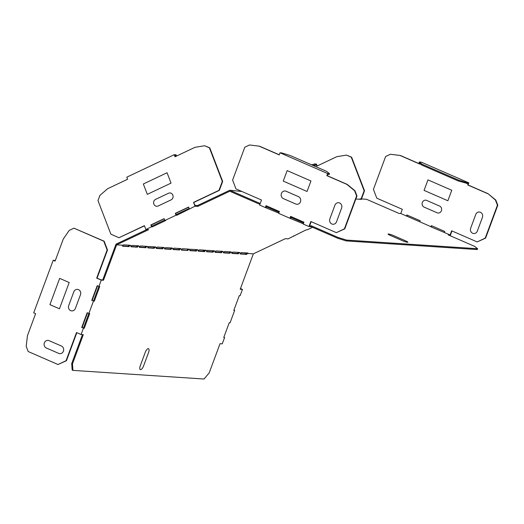 <?xml version="1.0" encoding="UTF-8"?>
<svg xmlns="http://www.w3.org/2000/svg" width="524" height="524" viewBox="0 0 524 524"><rect width="100%" height="100%" fill="white"/><g stroke="black" fill="none" stroke-linecap="round" stroke-linejoin="round"><path stroke-width="0.79" d="M298.497 196.657L286.117 191.26A3.956 3.603 93.8 0 0 281.421 193.487A3.956 3.603 93.8 0 0 283.392 198.616L295.772 204.013A3.956 3.603 93.8 0 0 300.468 201.786A3.956 3.603 93.8 0 0 298.497 196.657M310.955 180.97L307.057 191.476L283.248 181.101L287.145 170.595L310.955 180.97M334.928 205.205A3.956 3.603 93.8 0 1 339.624 202.978A3.956 3.603 93.8 0 1 341.596 208.107L336.532 221.77A3.956 3.603 93.8 0 1 331.83 223.99A3.956 3.603 93.8 0 1 329.865 218.862L334.928 205.205M167.064 172.75L171.04 183.112L147.316 194.352L143.34 183.989L167.064 172.75M168.532 193.238L155.628 199.349A3.616 3.288 93.8 0 0 153.866 204.105A3.616 3.288 93.8 0 0 158.176 205.984L171.079 199.873A3.616 3.288 93.8 0 0 172.841 195.118A3.616 3.288 93.8 0 0 168.532 193.238M73.799 291.861A3.956 3.603 93.8 0 1 78.495 289.634A3.956 3.603 93.8 0 1 80.467 294.763L75.397 308.42A3.956 3.603 93.8 0 1 70.701 310.647A3.956 3.603 93.8 0 1 68.729 305.518L73.799 291.861M49.066 340.646L61.446 346.036A3.956 3.603 93.8 0 1 63.417 351.165A3.956 3.603 93.8 0 1 58.721 353.392L46.335 348.001A3.956 3.603 93.8 0 1 44.37 342.873A3.956 3.603 93.8 0 1 49.066 340.646M148.587 352.429L143.517 366.086A3.956 1.559 -66.5 0 1 140.517 369.656A3.956 1.559 -66.5 0 1 140.249 365.87L145.312 352.213A3.956 1.559 -66.5 0 1 148.312 348.643A3.956 1.559 -66.5 0 1 148.587 352.429M69.181 282.528L59.664 278.375L49.918 304.647L59.441 308.793L69.181 282.528M437.108 212.79A3.616 3.288 -86.2 0 0 441.404 210.753A3.616 3.288 -86.2 0 0 439.603 206.063L426.654 200.423A3.616 3.288 -86.2 0 0 422.357 202.454A3.616 3.288 -86.2 0 0 424.158 207.144L437.108 212.79M447.876 200.758L451.773 190.251L427.964 179.883L424.067 190.389L447.876 200.758M470.683 228.15A3.956 3.603 -86.2 0 0 472.655 233.278A3.956 3.603 -86.2 0 0 477.351 231.051L482.414 217.394A3.956 3.603 -86.2 0 0 480.449 212.266A3.956 3.603 -86.2 0 0 475.746 214.486L470.683 228.15M402.504 240.719A3.956 0.511 20.4 0 0 407.476 242.278A3.956 0.511 20.4 0 0 405.779 240.929L393.4 235.538A3.956 0.511 20.4 0 0 388.428 233.979A3.956 0.511 20.4 0 0 390.125 235.322L402.504 240.719M146.805 229.558L116.001 244.158L102.73 279.927L100.863 279.803L97.064 278.146L107.505 249.987L104.132 241.191L73.943 228.176L103.759 241.164L107.132 249.961L96.691 278.12L97.064 278.146M164.68 220.06L152.084 226.027L151.619 225.995L151.22 224.96L164.202 218.816M189.157 208.46L176.568 214.427L176.103 214.395L175.704 213.36L188.679 207.216M259.897 204.36L229.767 191.234L197.777 206.391L195.026 206.207L193.553 202.375L195.079 205.401L197.463 205.559L229.767 190.251L241.898 191.489M406.48 215.999L419.809 221.809L420.196 220.761L406.866 214.958L406.48 215.999L400.762 213.51L398.895 213.392L366.479 199.264L360.263 198.858L359.451 199.238M240.588 253.007L240.234 253.963L246.778 254.395L247.132 253.439L247.996 253.027L241.453 252.594L240.588 253.007L238.721 252.882L239.586 252.476L233.042 252.044L232.178 252.45L230.311 252.326L231.176 251.92L224.632 251.487L223.768 251.9L221.901 251.775L222.766 251.363L216.222 250.931L215.357 251.343L213.491 251.219L214.355 250.813L207.812 250.38L205.081 250.668L205.945 250.256L199.402 249.824L198.537 250.236L196.67 250.112L197.535 249.699L190.991 249.267L188.26 249.555L187.906 250.518L181.468 249.81M232.178 252.45L231.824 253.413L238.368 253.839L238.721 252.882M223.768 251.9L223.414 252.856L229.957 253.288L230.311 252.326M215.357 251.343L215.004 252.299L221.547 252.732L221.901 251.775M206.947 250.786L206.594 251.749L213.137 252.175L213.491 251.219M198.537 250.236L198.183 251.193L204.727 251.625L205.081 250.668M190.127 249.679L189.773 250.636L196.317 251.068L196.67 250.112M188.26 249.555L189.125 249.149L182.581 248.717L181.717 249.123L181.363 250.086L187.906 250.518M181.717 249.123L179.85 249.005L180.714 248.592L174.171 248.16L173.306 248.573L171.44 248.448L172.304 248.035L165.761 247.61L164.896 248.016L163.03 247.891L163.894 247.485L157.351 247.053L156.486 247.466L154.619 247.341L155.484 246.928L148.94 246.496L146.209 246.784L147.074 246.372L140.53 245.946L139.666 246.352L137.799 246.228L138.663 245.822L132.12 245.389L131.255 245.802L129.389 245.677L130.253 245.265L123.71 244.832L122.845 245.245L116.636 244.832L148.626 229.676L145.869 229.499L144.401 225.667L118.968 237.719L144.467 225.837M173.306 248.573L172.953 249.529L179.496 249.961L179.85 249.005M164.896 248.016L164.543 248.972L171.086 249.404L171.44 248.448M156.486 247.466L156.132 248.422L162.676 248.854L163.03 247.891M148.076 246.909L147.722 247.865L154.266 248.297L154.619 247.341M139.666 246.352L139.312 247.308L145.855 247.741L146.209 246.784M131.255 245.802L130.902 246.758L137.445 247.19L137.799 246.228M122.845 245.245L122.492 246.201L129.035 246.634L129.389 245.677M94.3 301.176L93.541 300.848L98.892 286.405L97.209 285.672L91.752 300.376L94.3 301.176L99.757 286.471L98.918 286.412L101.256 280.111L103.497 280.255L116.636 244.832M93.462 301.123L83.48 327.952L82.072 327.513L87.482 312.92M89.702 313.575L87.154 312.776L81.698 327.487L84.246 328.286L89.702 313.575M83.408 328.234L81.069 334.535L83.309 334.685L72.476 363.892L72.941 370.383L72.174 370.049L71.709 363.558L82.445 334.626M223.859 337.22L224.6 337.541L222.261 343.842L220.021 343.698L209.187 372.905L204.046 379.022L72.941 370.383M224.6 337.541L223.761 337.482L229.217 322.771L230.056 322.83L234.654 310.431L233.914 310.11M312.54 227.292L307.071 229.879L306.232 229.826L288.089 238.872L285.338 238.689L253.347 253.845L240.208 289.268L242.448 289.418L240.11 295.719L239.272 295.667L233.815 310.378L234.654 310.431M253.347 253.845L247.132 253.439M240.306 288.993L241.315 289.058L240.431 288.672M93.541 300.848L92.126 300.403L97.536 285.809M122.596 245.926L128.269 246.3L128.694 245.16M131.007 246.483L136.679 246.856L137.105 245.717M139.417 247.033L145.089 247.413L145.515 246.273M147.827 247.59L153.499 247.963L153.925 246.824M156.237 248.147L161.909 248.52L162.335 247.38M164.647 248.697L170.32 249.077L170.745 247.937M173.058 249.254L178.73 249.627L179.156 248.487M187.566 249.044L187.14 250.184M189.878 250.361L195.55 250.734L195.976 249.601M198.288 250.917L203.96 251.291L204.386 250.151M206.698 251.474L212.371 251.847L212.796 250.708M215.109 252.024L220.781 252.398L221.207 251.265M223.519 252.581L229.191 252.954L229.617 251.815M231.929 253.138L237.601 253.511L238.027 252.372M240.339 253.688L246.011 254.061L246.437 252.928M246.778 254.395L246.011 254.061M195.026 206.207L176.883 215.253L176.044 215.2L164.85 220.506L164.136 218.646L150.853 224.94L151.56 226.8L152.399 226.853L165.689 220.558L164.85 220.506M151.56 226.8L145.869 229.499M238.368 253.839L237.601 253.511M229.957 253.288L229.191 252.954M221.547 252.732L220.781 252.398M213.137 252.175L212.371 251.847M204.727 251.625L203.96 251.291M196.317 251.068L195.55 250.734M179.496 249.961L178.73 249.627M171.086 249.404L170.32 249.077M162.676 248.854L161.909 248.52M154.266 248.297L153.499 247.963M145.855 247.741L145.089 247.413M137.445 247.19L136.679 246.856M129.035 246.634L128.269 246.3M260.212 203.515L229.767 190.251M197.777 206.391L197.463 205.559M355.848 199.002L361.449 199.375L360.263 198.858M400.762 213.51L402.321 209.318L376.802 198.196L373.422 189.4L385.625 156.506L390.373 154.259L400.428 155.504L420.097 164.071M249.548 144.978L259.609 146.222L249.548 144.978L244.806 147.224L232.604 180.118L235.983 188.915L261.502 200.03L259.635 205.067L265.347 207.556L266.048 205.677L279.377 211.486L278.683 213.366L289.916 218.266L290.617 216.379L303.946 222.189L303.252 224.069L308.964 226.558L311.204 226.709L337.679 238.243L346.194 240.916L477.299 249.562L477.613 248.717L474.698 246.411L448.23 234.883L450.096 235.001L444.378 232.512L444.771 231.47L431.435 225.661L431.049 226.709L430.584 226.676L444.378 232.512M289.916 218.266L303.35 223.807M265.347 207.556L278.781 213.104M317.197 165.977L316.463 164.071L314.597 163.947L311.59 164.837M361.121 198.91L364.141 190.762L351.25 157.18L351.624 157.2L346.488 155.104L336.814 156.676L316.882 166.121L316.411 164.877L314.145 165.951M351.624 157.2L364.514 190.788L364.141 190.762M361.495 198.937L364.514 190.788M293.787 236.173L293.637 235.793M451.983 230.946L450.201 235.741M431.763 225.805L431.324 226.997M407.194 215.102L406.755 216.294M421.204 162.119L468.823 182.863L468.043 184.959L467.67 184.939L468.135 183.675L458.127 180.904L421.938 165.139L419.023 162.833L419.338 161.995L421.204 162.119M450.096 235.001L451.649 230.809L477.174 241.924L485.224 238.112L497.427 205.212L495.435 200.03L488.041 193.677L468.043 184.959M488.041 193.677L495.809 200.057L497.8 205.238L485.597 238.132L485.224 238.112M477.174 241.924L485.597 238.132M246.169 253.649L245.874 252.889M242.448 289.418L240.47 288.554M311.164 221.665L309.651 225.746L311.518 225.87L311.204 226.709M308.964 226.558L310.83 221.521L336.356 232.643L344.779 228.85L356.982 195.956L356.608 195.93L344.406 228.824L336.356 232.643M266.185 207.615L266.375 205.821M290.755 218.318L290.944 216.523M176.044 215.2L175.33 213.34L188.62 207.046L189.334 208.906M81.069 334.535L76.504 332.543L66.057 360.702L66.43 360.728L76.832 332.688M101.256 280.111L96.691 278.12M55.321 260.507L53.199 260.271L55.105 261.103L63.286 239.036L69.194 230.422L73.943 228.176M53.199 260.271L33.713 312.808L35.619 313.634L27.431 335.701L26.2 346.351L28.191 351.532L58.007 364.521L66.057 360.702M103.497 280.255L102.73 279.927M91.752 300.376L92.126 300.403M193.553 202.375L218.986 190.33L222.294 181.415L209.404 147.827L204.642 145.751L194.967 147.329L175.036 156.768L174.243 154.698L126.795 177.178L127.594 179.247L107.662 188.692L99.946 195.354L97.995 200.607L110.885 234.195L118.968 237.719M83.48 327.952L84.246 328.286M81.698 327.487L82.072 327.513M222.294 181.415L222.667 181.435L219.359 190.356L218.986 190.33M175.344 156.624L174.937 155.549L176.431 155.648L175.547 156.525M204.642 145.751L209.777 147.853L222.667 181.435M193.926 202.402L219.359 190.356M351.25 157.18L346.488 155.104M279.089 212.259L266.5 206.777M303.658 222.962L291.069 217.48M311.518 225.87L337.987 237.405L346.508 240.077L477.613 248.717M431.049 226.709L419.809 221.809M245.966 254.061L245.501 252.863M203.45 250.092L203.024 251.232M487.667 193.651L467.67 184.939M390.373 154.259L400.054 155.477L420.051 164.195L420.209 163.77M468.823 182.863L466.95 182.738L458.435 180.059L422.246 164.3L419.338 161.995M316.411 164.877L312.854 165.388M466.95 182.738L466.642 183.577M314.597 163.947L314.911 164.778M152.084 226.027L152.399 226.853M150.853 224.94L151.22 224.96M176.883 215.253L176.568 214.427M175.33 213.34L175.704 213.36M58.007 364.521L66.43 360.728M55.144 260.985L54.332 260.625L55.256 260.69M329.498 173.673L327.631 173.549L280.012 152.805L281.879 152.929L290.401 155.608L326.59 171.368L329.498 173.673L329.183 174.518L327.69 174.42L327.225 175.678L347.222 184.389L354.99 190.775L356.982 195.956M176.431 155.648L176.11 154.822L174.243 154.698M327.225 175.678L326.852 175.651L327.631 173.549M259.236 146.196L279.233 154.907L280.012 152.805M346.194 240.916L346.508 240.077M259.609 146.222L279.279 154.79M356.608 195.93L354.617 190.749L346.849 184.363L326.852 175.651M422.246 164.3L421.938 165.139M458.435 180.059L458.127 180.904M347.222 184.389L346.849 184.363M354.99 190.775L354.617 190.749M344.406 228.824L344.779 228.85M495.435 200.03L495.809 200.057M497.427 205.212L497.8 205.238M400.054 155.477L400.428 155.504M103.759 241.164L104.132 241.191M107.132 249.961L107.505 249.987M337.679 238.243L337.987 237.405M72.476 363.892L71.709 363.558M209.404 147.827L209.777 147.853"/></g></svg>
